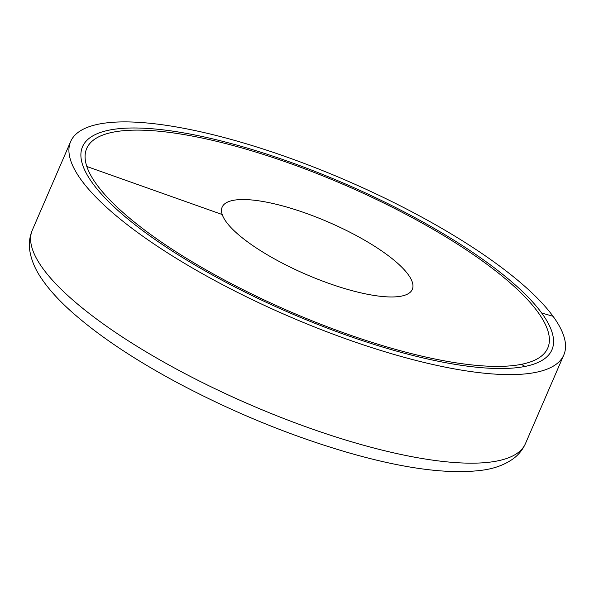 <?xml version="1.0" encoding="UTF-8"?>
<svg xmlns="http://www.w3.org/2000/svg" width="594" height="594" viewBox="0 0 594 594"><rect width="100%" height="100%" fill="white"/><g stroke="black" fill="none" stroke-linecap="round" stroke-linejoin="round"><path stroke-width="0.89" d="M553.036 316.283A268.681 73.753 23.4 0 0 292.374 159.043A268.681 73.753 23.4 0 0 70.649 141.55A268.681 73.753 23.4 0 0 81.423 180.227A268.681 73.753 23.4 0 0 342.092 337.466A268.681 73.753 23.4 0 0 563.81 354.96A268.681 73.753 23.4 0 0 553.036 316.283L541.676 313.008A255.732 70.203 23.4 0 0 293.57 163.343A255.732 70.203 23.4 0 0 82.536 146.688A255.732 70.203 23.4 0 0 92.79 183.501A255.732 70.203 23.4 0 0 340.889 333.167A255.732 70.203 23.4 0 0 551.93 349.814A255.732 70.203 23.4 0 0 541.676 313.008M525.044 366.431A255.732 70.203 23.4 0 0 551.93 349.814A255.732 70.203 23.4 0 0 388.736 204.069A255.732 70.203 23.4 0 0 109.422 130.079A255.732 70.203 23.4 0 0 82.536 146.688A255.732 70.203 23.4 0 0 245.723 292.441A255.732 70.203 23.4 0 0 525.044 366.431L521.361 364.337A251.203 68.956 23.4 0 0 547.772 348.017A251.203 68.956 23.4 0 0 387.474 204.856A251.203 68.956 23.4 0 0 113.105 132.172A251.203 68.956 23.4 0 0 86.694 148.493A251.203 68.956 23.4 0 0 246.993 291.654A251.203 68.956 23.4 0 0 521.361 364.337M86.821 166.483A251.203 68.956 23.4 0 0 317.768 323.077A251.203 68.956 23.4 0 0 547.772 348.017A251.203 68.956 23.4 0 0 547.646 330.026A251.203 68.956 23.4 0 0 316.699 173.433A251.203 68.956 23.4 0 0 86.694 148.493A251.203 68.956 23.4 0 0 86.821 166.483L222.215 214.538A103.586 28.438 23.4 0 0 317.448 279.106A103.586 28.438 23.4 0 0 412.303 289.397A103.586 28.438 23.4 0 0 412.243 281.972A103.586 28.438 23.4 0 0 317.01 217.397A103.586 28.438 23.4 0 0 222.163 207.113A103.586 28.438 23.4 0 0 222.215 214.538M32.328 230.108A268.681 73.753 23.4 0 0 43.102 268.785A268.681 73.753 23.4 0 0 356.734 443.302A268.681 73.753 23.4 0 0 525.49 443.518C522.623 449.881 518.384 455.056 512.785 459.051C504.714 464.656 495.092 468.302 483.924 469.973C450.23 474.806 404.774 468.963 347.557 452.442C289.449 435.424 232.447 412.028 176.552 382.254C132.365 358.449 96.933 334.548 70.233 310.551C58.101 299.584 48.522 288.907 41.498 278.519C35.068 269.231 31.14 259.727 29.7 250C28.779 243.184 29.655 236.553 32.328 230.108L70.649 141.55M525.49 443.518L563.81 354.96"/></g></svg>
